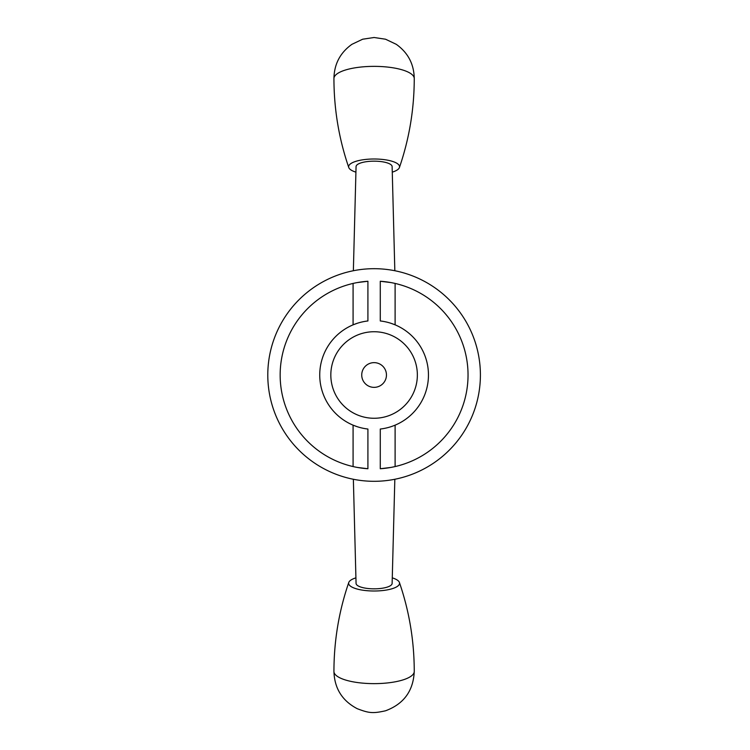 <?xml version="1.0" encoding="UTF-8"?>
<svg xmlns="http://www.w3.org/2000/svg" width="750" height="750" viewBox="0 0 750 750"><rect width="100%" height="100%" fill="white"/><g stroke="black" fill="none" stroke-linecap="round" stroke-linejoin="round"><path stroke-width="1.12" d="M353.081 466.566L353.081 425.166L357.469 426.788M367.913 468.741L367.913 429.037A54.394 54.394 0 0 1 367.913 320.963L367.913 281.259A93.947 93.947 0 0 0 280.153 375A93.947 93.947 0 0 0 367.913 468.741L357.441 467.456M357.459 323.222L353.081 324.834L353.081 283.434M395.109 283.434L395.109 324.834L390.731 323.212M380.278 281.259L380.278 320.963A54.394 54.394 0 0 1 380.278 429.037L380.278 468.741A93.947 93.947 0 0 0 468.038 375A93.947 93.947 0 0 0 380.278 281.259L390.75 282.544M357.431 282.544L367.913 281.259M390.759 467.456L380.278 468.741M386.456 375A12.366 12.366 0 0 1 367.913 385.706A12.366 12.366 0 0 1 367.913 364.294A12.366 12.366 0 0 1 386.456 375M417.356 375A43.266 43.266 0 0 1 352.462 412.472A43.266 43.266 0 0 1 352.462 337.528A43.266 43.266 0 0 1 417.356 375M480.403 375A106.303 106.303 0 0 1 320.944 467.062A106.303 106.303 0 0 1 320.944 282.938A106.303 106.303 0 0 1 480.403 375M395.109 425.166L395.109 466.566M353.363 270.731L356.062 166.603A18.037 5.475 0 0 1 374.091 161.166A18.037 5.475 0 0 1 392.128 166.603L394.828 270.731M355.912 172.144A25.453 7.734 0 0 1 348.778 167.541A25.453 7.734 0 0 1 374.091 159A25.453 7.734 0 0 1 399.413 167.541A25.453 7.734 0 0 1 392.278 172.144M374.091 66.366A40.153 12.197 0 0 1 414.253 78.562A40.153 12.197 0 0 1 414.253 78.609C414.028 64.162 408.038 52.734 396.281 44.325L385.538 39.216L374.091 37.5L362.653 39.216L351.909 44.325C340.153 52.734 334.163 64.162 333.938 78.609A40.153 12.197 0 0 1 333.938 78.562A40.153 12.197 0 0 1 374.091 66.366M394.828 479.269L392.128 583.397A18.037 5.475 180 0 1 391.753 584.475A18.037 5.475 180 0 1 372.309 588.806A18.037 5.475 180 0 1 356.062 583.397L353.363 479.269M414.253 671.391A40.153 12.197 180 0 1 414.253 671.438A40.153 12.197 180 0 1 374.091 683.634A40.153 12.197 180 0 1 333.938 671.438A40.153 12.197 180 0 1 333.938 671.391C334.434 688.359 342.188 700.791 357.216 708.684C368.906 713.137 372.628 713.663 385.538 710.784C403.809 704.006 413.381 690.872 414.253 671.391M392.278 577.856A25.453 7.734 180 0 1 399.413 582.469A25.453 7.734 180 0 1 374.091 591A25.453 7.734 180 0 1 348.778 582.469A25.453 7.734 180 0 1 355.912 577.856M414.253 78.562C414.216 109.162 409.275 138.825 399.413 167.541M333.938 78.562C333.975 109.162 338.916 138.825 348.778 167.541M399.413 582.469C409.275 611.175 414.216 640.837 414.253 671.438M348.778 582.469C338.916 611.175 333.975 640.837 333.938 671.438"/></g></svg>
